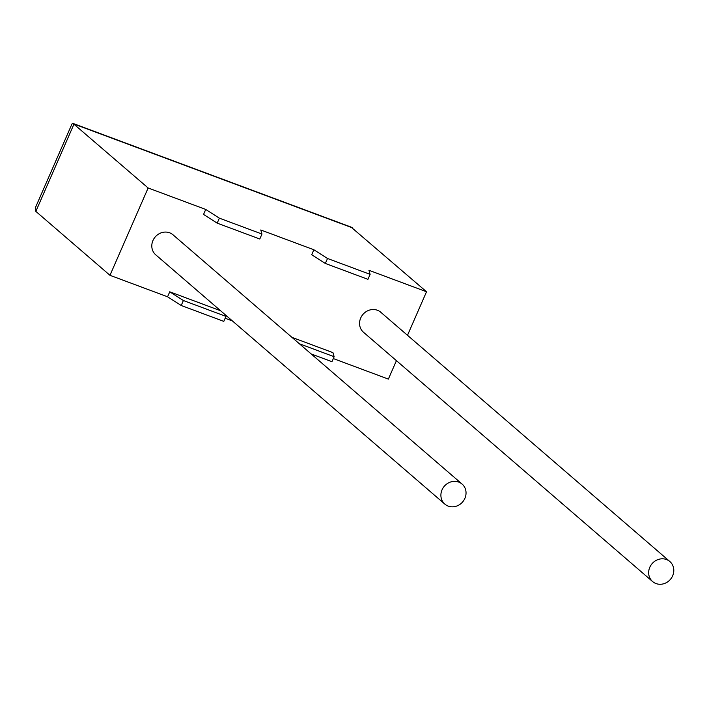 <?xml version="1.0" encoding="UTF-8"?>
<svg xmlns="http://www.w3.org/2000/svg" width="707" height="707" viewBox="0 0 707 707"><rect width="100%" height="100%" fill="white"/><g stroke="black" fill="none" stroke-linecap="round" stroke-linejoin="round"><path stroke-width="1.06" d="M448.22 506.106A13.221 12.072 -49.2 0 1 444.836 504.109A13.221 12.072 -49.2 0 1 443.042 487.945A13.221 12.072 -49.2 0 1 458.71 482.086A13.221 12.072 -49.2 0 1 462.104 484.083A13.221 12.072 -49.2 0 1 463.889 500.247A13.221 12.072 -49.2 0 1 448.22 506.106M444.836 504.109L155.734 254.82A13.221 12.072 -49.2 0 1 153.949 238.657A13.221 12.072 -49.2 0 1 169.618 232.797A13.221 12.072 -49.2 0 1 173.003 234.795L462.104 484.083M666.471 559.537A13.221 12.072 130.8 0 0 650.802 565.388A13.221 12.072 130.8 0 0 652.596 581.552A13.221 12.072 130.8 0 0 655.981 583.549A13.221 12.072 130.8 0 0 671.65 577.699A13.221 12.072 130.8 0 0 669.856 561.535A13.221 12.072 130.8 0 0 666.471 559.537M669.856 561.535L380.764 312.247A13.221 12.072 130.8 0 0 377.379 310.249A13.221 12.072 130.8 0 0 361.71 316.1A13.221 12.072 130.8 0 0 363.495 332.263L652.596 581.552M407.497 335.304L426.524 291.752L368.939 270.286L370.115 274.351L367.94 279.336L325.344 263.455L311.699 254.741L313.873 249.757L260.777 229.969L261.961 234.035L219.364 218.154L205.719 209.44L148.134 187.974L73.068 123.451L71.999 123.902L35.35 207.796L35.845 211.393L109.974 275.315L148.134 187.974M219.364 218.154L217.19 223.138L203.545 214.424L205.719 209.44M220.628 310.771L169.742 291.805L167.568 296.781L109.974 275.315M232.453 320.969L225.171 318.256M291.938 337.354L332.953 352.643L334.137 356.717L331.963 361.692L311.177 353.942M396.424 360.658L388.373 379.093L333.324 358.573M73.068 123.451L351.043 227.071L426.524 291.752M167.568 296.781L181.213 305.495L223.801 321.376L225.975 316.391L225.586 315.048M370.115 274.351L327.518 258.479L313.873 249.757M334.137 356.717L299.344 343.743M169.742 291.805L183.387 300.519L181.213 305.495M183.387 300.519L225.975 316.391M217.19 223.138L259.787 239.01L261.961 234.035M325.344 263.455L327.518 258.479M352.395 227.831L74.005 124.052L35.845 211.393"/></g></svg>
